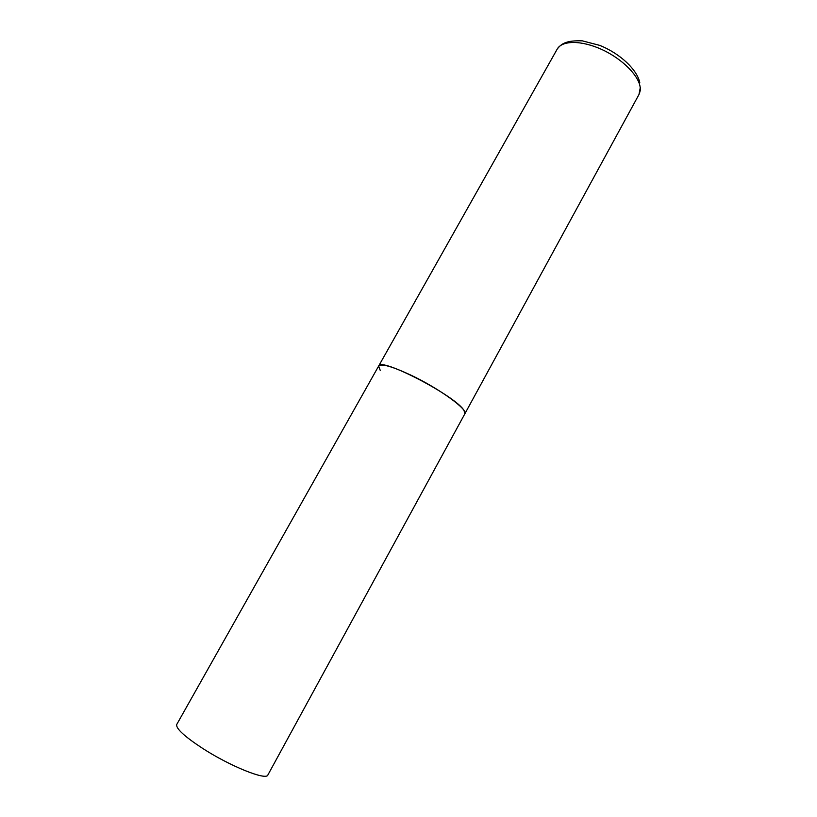 <?xml version="1.0" encoding="UTF-8"?>
<svg xmlns="http://www.w3.org/2000/svg" width="817" height="817" viewBox="0 0 817 817"><rect width="100%" height="100%" fill="white"/><g stroke="black" fill="none" stroke-linecap="round" stroke-linejoin="round"><path stroke-width="1.23" d="M464.087 410.645L464.842 413.821C468.631 409.858 438.841 388.249 410.614 375.003C391.905 366.333 381.253 363.351 378.659 366.047C379.997 356.61 456.795 396.562 464.087 410.645M380.211 370.346L378.659 366.047L557.184 49.153C561.984 40.237 581.684 40.125 602.16 49.663C622.646 59.11 639.394 76.206 640.222 87.899L638.986 94.496C640.293 91.065 640.783 88.716 640.446 87.45M638.986 94.496L267.884 774.976C266.465 780.807 230.251 766.315 202.514 748.321C184.264 736.331 175.675 728.376 176.748 724.465L378.659 366.047M557.184 49.153C559.625 45.803 562.504 43.607 565.803 42.576C569.235 41.187 574.749 40.615 582.358 40.85L599.688 45.374C620.195 53.544 637.505 70.017 639.823 82.915"/></g></svg>
